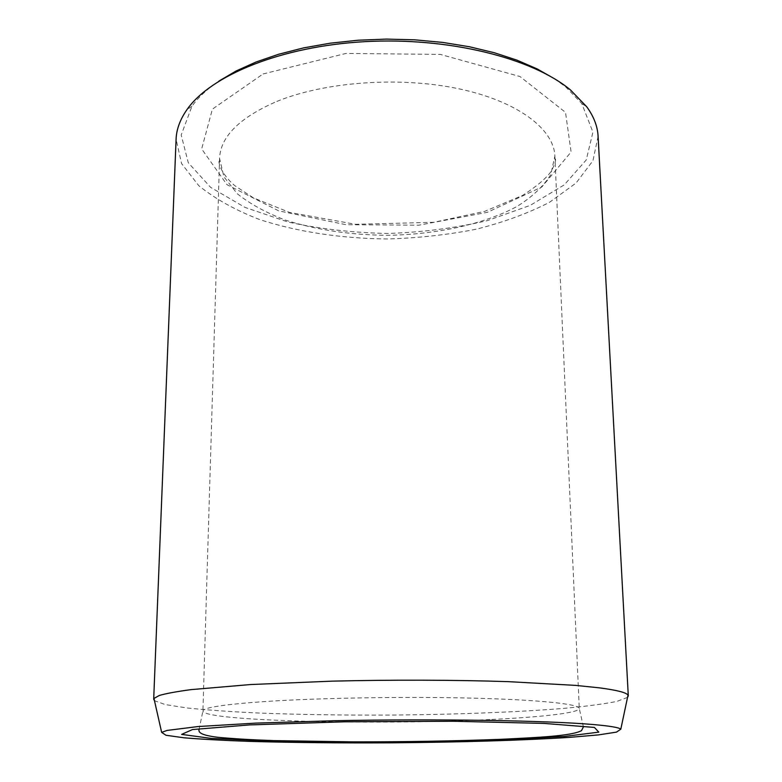 <?xml version="1.0" encoding="UTF-8"?>
<svg xmlns="http://www.w3.org/2000/svg" width="782" height="782" viewBox="0 0 782 782"><rect width="100%" height="100%" fill="white"/><g stroke="black" fill="none" stroke-linecap="round" stroke-linejoin="round"><path stroke-width="0.59" stroke-dasharray="3.91 2.93" d="M554.467 78.747L565.728 86.949L581.749 103.498L592.932 132.138L586.226 159.978L564.242 184.875L530.216 205.383L487.43 220.602C455.652 228.021 422.427 232.313 387.755 233.456C353.073 232.792 319.799 228.97 287.923 221.99L244.922 207.367L210.612 187.348L188.286 162.754L181.189 135.012L191.971 106.215C198.247 97.388 207.23 89.011 218.911 81.093M598.093 136.312L592.952 160.701L576.07 183.037L549.502 202.313C527.791 213.457 503.227 222.45 475.818 229.302C447.392 234.854 418.057 238.07 387.794 238.95C342.428 238.618 298.245 232.107 259.917 219.654C235.636 210.309 215.255 198.98 198.765 185.666L181.571 163.575L176.087 139.264M627.545 697.388L616.793 701.434C603.909 703.986 586.373 706.302 564.184 708.355C516.863 712.216 454.586 714.533 391.117 715.08C342.78 715.305 297.619 714.582 255.626 712.901C229.253 711.61 206.428 709.968 187.162 707.984L165.285 704.582L154.474 700.692M263.084 73.958L346.025 53.42L440.393 54.417L519.981 76.538L565.503 112.383L571.095 151.991L541.76 187.035L487.45 212.293L418.869 225.187L346.055 224.717L278.705 210.866L226.985 184.689L201.668 148.942L212.401 109.138L263.084 73.958M276.818 101.435C324.95 81.68 400.052 76.225 459.063 88.835C518.192 101.435 553.998 129.265 554.878 156.107L550.782 174.601C543.441 186.409 532.102 197.074 516.775 206.595C483.472 224.405 436.307 234.502 387.774 235.323C350.688 235.011 316.602 229.957 285.508 220.143C266.281 212.841 250.22 204.063 237.337 193.789L223.935 176.888L219.576 158.443C220.407 136.674 239.478 117.671 276.818 101.435M491.819 719.44C542.415 717.026 579.423 712.871 579.267 708.424C579.482 704.132 540.225 699.822 473.237 698.15C406.396 696.469 320.444 697.886 266.193 701.454C224.19 704.357 203.095 707.563 202.909 711.053C204.092 721.307 380.756 725.168 491.819 719.44M583.411 726.898L579.267 708.424L554.878 156.107L555.513 159.284C555.416 160.378 556.403 161.229 551.212 171.307C546.11 178.452 536.55 186.507 522.523 195.471L484.605 211.384L433.805 222.293L355.575 224.307L289.545 212.421L253.534 197.934L235.157 185.911C228.676 181.013 219.195 169.137 218.989 161.63L219.576 158.443L202.909 711.053L199.019 729.577M191.971 106.215L186.937 109.676M581.749 103.498L586.832 106.89"/><path stroke-width="1.17" d="M592.658 724.484C609.716 725.95 619.1 727.514 620.81 729.186L616.499 732.118L598.582 734.894L569.579 737.367C523.07 740.378 457.91 742.284 391.313 742.822C340.434 743.096 293.514 742.626 250.553 741.414C223.926 740.476 201.727 739.264 183.956 737.788L165.999 735.266L161.649 732.392L166.986 730.437L198.178 726.537L255.929 723.106L334.354 720.73C435.916 718.697 547.312 720.554 592.658 724.484M218.911 81.093L236.037 71.035L256.066 62.003L278.695 54.232L303.553 47.898L330.151 43.196L357.97 40.234L386.406 39.1L414.851 39.833L442.7 42.404L469.366 46.744L494.302 52.726L517.049 60.185L537.205 68.933L554.467 78.747M154.474 700.692L153.692 699.225L176.087 139.264C176.449 129.372 180.065 119.519 186.937 109.676C210.524 75.551 280.914 46.285 364.901 41.651C448.848 36.959 532.337 58.142 570.508 89.989L586.832 106.89C593.841 116.626 597.595 126.44 598.093 136.312L628.298 695.921L627.545 697.388M153.692 699.225L153.966 698.443L159.274 695.481C166.155 693.487 176.781 691.523 191.15 689.616L250.729 684.533L331.959 681.151C391.567 679.695 455.544 679.9 508.515 681.66L575.581 685.384L599.403 687.847C616.9 690.144 626.431 692.578 628.014 695.13L628.298 695.921M502.67 739.801L564.272 736.478L598.826 732.138L594.398 727.436L543.959 723.399L453.208 721.258L344.549 721.806L249.458 724.924L192.47 729.557L181.629 734.386L211.267 738.413L269.751 741.092L344.96 742.226C399.788 742.206 452.358 741.395 502.67 739.801M583.411 726.898L581.515 730.642C571.378 736.028 538.866 737.446 500.705 739.322C454.303 741.062 405.154 741.913 353.249 741.864L274.081 740.622C252.127 739.86 233.427 738.755 217.963 737.309C200.974 735.227 198.403 732.48 199.019 729.577M620.81 729.186L628.014 695.13M161.649 732.392L153.966 698.443"/></g></svg>
